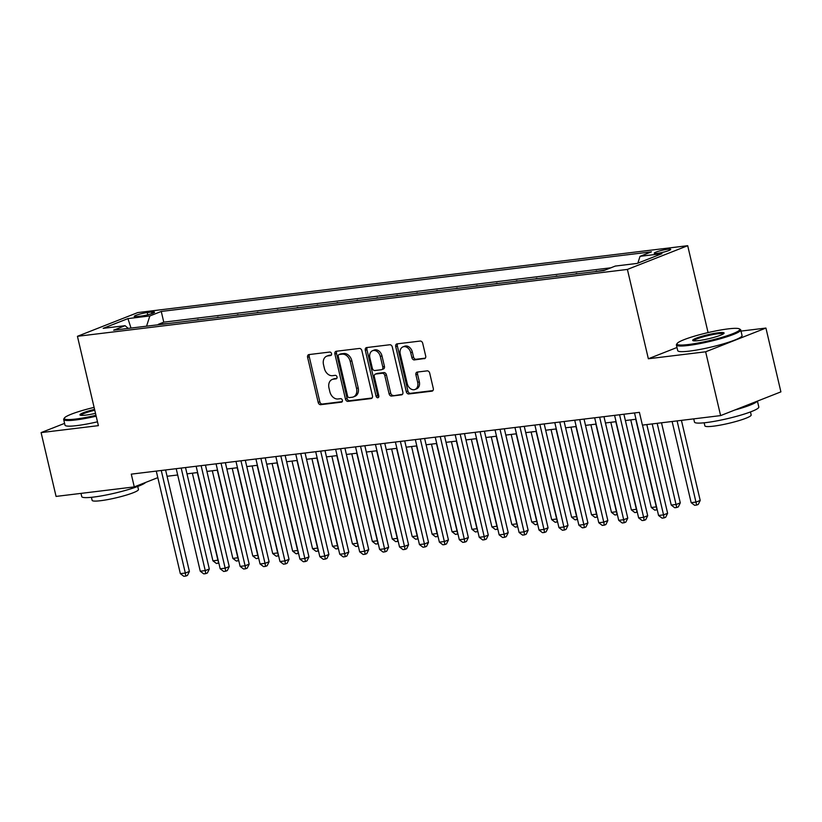 <?xml version="1.0" encoding="UTF-8"?>
<svg xmlns="http://www.w3.org/2000/svg" width="822" height="822" viewBox="0 0 822 822"><rect width="100%" height="100%" fill="white"/><g stroke="black" fill="none" stroke-linecap="round" stroke-linejoin="round"><path stroke-width="1.23" d="M331.533 353.635A1.819 1.356 -111.5 0 0 329.756 352.052L308.969 354.58A2.589 1.942 -111.5 0 0 308.61 354.672A2.589 1.942 -111.5 0 0 307.603 357.323L318.186 402.41A2.589 1.942 -111.5 0 0 320.724 404.681L341.51 402.153A1.819 1.356 -111.5 0 0 340.688 398.649L337.996 398.978A8.302 6.216 -111.5 0 1 329.858 391.714L328.975 387.963A8.302 6.216 -111.5 0 1 332.191 379.476A8.302 6.216 -111.5 0 1 333.352 379.178L336.044 378.86A1.819 1.356 -111.5 0 0 335.222 375.346L332.53 375.675A8.302 6.216 -111.5 0 1 324.392 368.42L323.508 364.66A8.302 6.216 -111.5 0 1 326.724 356.173A8.302 6.216 -111.5 0 1 327.886 355.885L330.578 355.556A1.819 1.356 -111.5 0 0 331.533 353.635M667.68 249.241A8.456 1.069 -13.2 0 0 658.823 251.152A8.456 1.069 -13.2 0 0 654.23 253.227A8.456 1.069 -13.2 0 0 657.251 253.351A8.456 1.069 -13.2 0 0 666.108 251.44A8.456 1.069 -13.2 0 0 670.701 249.364A8.456 1.069 -13.2 0 0 667.68 249.241M424.306 358.721A2.589 1.942 -111.5 0 0 424.676 358.628A2.589 1.942 -111.5 0 0 425.683 355.977L422.714 343.319A2.589 1.942 -111.5 0 0 420.165 341.058L397.088 343.863A2.589 1.942 -111.5 0 0 396.728 343.956A2.589 1.942 -111.5 0 0 395.721 346.607L406.294 391.704A2.589 1.942 -111.5 0 0 408.842 393.964L431.92 391.159A2.589 1.942 -111.5 0 0 432.28 391.067A2.589 1.942 -111.5 0 0 433.286 388.416L429.701 373.137A2.589 1.942 -111.5 0 0 427.163 370.866L417.278 372.068A2.589 1.942 -111.5 0 0 416.918 372.161A2.589 1.942 -111.5 0 0 415.911 374.811L417.689 382.394A6.936 5.199 -111.5 0 1 414.997 389.484A6.936 5.199 -111.5 0 1 407.229 383.658L400.263 353.974A6.936 5.199 -111.5 0 1 402.955 346.884A6.936 5.199 -111.5 0 1 410.733 352.7L411.894 357.652A2.589 1.942 -111.5 0 0 414.432 359.923L424.995 358.443M676.989 347.49L648.353 358.762L705.646 351.795L720.606 415.603L780.9 391.868L765.929 328.06L741.002 331.091M648.353 358.762L627.402 269.431L77.432 336.311L137.726 312.586L687.695 245.696L627.402 269.431M64.578 423.371L41.1 432.608L98.383 425.642L77.432 336.311M41.1 432.608L56.071 496.416L134.274 486.901L157.814 477.644M720.606 415.603L642.403 425.108L639.403 412.346L131.284 474.14L134.274 486.901M361.886 350.717A2.589 1.942 -111.5 0 0 359.337 348.456L336.26 351.261A2.589 1.942 -111.5 0 0 335.9 351.354A2.589 1.942 -111.5 0 0 334.893 354.005L345.466 399.091A2.589 1.942 -111.5 0 0 348.014 401.362L371.092 398.557A2.589 1.942 -111.5 0 0 371.452 398.465A2.589 1.942 -111.5 0 0 372.458 395.814L361.886 350.717M366.674 347.562L389.751 344.757A2.589 1.942 -111.5 0 1 392.3 347.018L402.872 392.115A2.589 1.942 -111.5 0 1 401.866 394.766A2.589 1.942 -111.5 0 1 401.506 394.858L391.632 396.06A2.589 1.942 -111.5 0 1 389.083 393.789L384.799 375.5A2.589 1.942 -111.5 0 0 382.251 373.239L375.695 374.031A2.589 1.942 -111.5 0 0 375.335 374.123A2.589 1.942 -111.5 0 0 374.329 376.774L378.798 395.814A1.819 1.356 -111.5 0 1 376.055 396.153L365.307 350.306A2.589 1.942 -111.5 0 1 366.314 347.655A2.589 1.942 -111.5 0 1 366.674 347.562M605.454 269.945L596.793 271.424M587.144 272.596L576.869 273.849M567.221 275.021L556.946 276.274M547.288 277.446L537.013 278.689M527.364 279.87L517.089 281.114M507.441 282.295L497.166 283.539M487.508 284.71L477.233 285.964M467.584 287.135L457.309 288.388M447.661 289.56L437.386 290.813M427.738 291.985L417.453 293.238M407.804 294.41L397.529 295.653M387.881 296.834L377.606 298.078M367.958 299.249L357.683 300.503M348.025 301.674L337.75 302.928M328.101 304.099L317.826 305.352M308.178 306.524L297.903 307.777M288.245 308.949L277.97 310.192M268.321 311.374L258.046 312.617M248.398 313.788L238.123 315.042M228.475 316.213L218.19 317.467M208.541 318.638L198.266 319.892M188.618 321.063L176.658 322.512M137.14 316.552L141.518 316.018A8.189 1.038 -13.2 0 0 150.097 314.179A8.189 1.038 -13.2 0 0 154.546 312.165A8.189 1.038 -13.2 0 0 151.628 312.041L147.241 312.576A8.189 1.038 -13.2 0 0 138.661 314.425A8.189 1.038 -13.2 0 0 134.212 316.439A8.189 1.038 -13.2 0 0 137.14 316.552M637.841 263.153L640.04 256.33L651.445 251.84L161.266 311.446L149.851 315.936L146.552 326.18M640.04 256.33L661.967 253.659L637.194 263.41L615.277 266.071L603.872 270.561L113.683 330.177L125.088 325.687L103.171 328.348L127.934 318.607L149.851 315.936M196.592 320.097L198.174 319.47M216.515 317.672L218.097 317.045M236.438 315.247L238.02 314.62M256.372 312.822L257.944 312.206M276.295 310.397L277.877 309.781M296.218 307.973L297.8 307.356M316.141 305.558L317.724 304.931M336.075 303.133L337.657 302.506M355.998 300.708L357.58 300.081M375.921 298.283L377.504 297.656M395.855 295.858L397.437 295.242M415.778 293.433L417.36 292.817M435.701 291.019L437.283 290.392M455.635 288.594L457.217 287.967M475.558 286.169L477.14 285.542M495.481 283.744L497.063 283.117M515.415 281.319L516.987 280.703M535.338 278.894L536.92 278.278M555.261 276.469L556.843 275.853M575.184 274.055L576.767 273.428M595.118 271.63L596.7 271.003M610.91 267.797L163.773 322.173L158.317 324.32L168.695 323.488M705.646 351.795L765.929 328.06M708.071 332.581L687.695 245.696M167.072 476.267L177.686 474.982M186.995 473.842L197.609 472.558M206.918 471.427L217.542 470.133M226.851 469.002L237.466 467.708M246.775 466.577L257.389 465.283M266.698 464.153L277.322 462.858M286.631 461.728L297.245 460.443M306.555 459.303L317.169 458.018M326.478 456.888L337.102 455.594M346.401 454.463L357.025 453.169M366.335 452.038L376.949 450.744M386.258 449.613L396.882 448.319M406.181 447.189L416.805 445.894M426.115 444.764L436.729 443.479M446.038 442.339L456.652 441.054M465.961 439.924L476.585 438.629M485.894 437.499L496.509 436.205M505.818 435.074L516.432 433.78M525.741 432.649L536.365 431.355M545.674 430.225L556.288 428.94M565.598 427.8L576.212 426.515M585.521 425.385L596.145 424.09M605.444 422.96L616.068 421.665M625.378 420.535L635.992 419.241M163.773 322.173L161.266 311.446M128.253 328.399L125.088 325.687M131.017 328.07L127.934 318.607M331.379 355.022L329.519 355.248A8.302 6.216 -111.5 0 0 328.358 355.536L326.724 356.173M332.191 379.476L333.824 378.839A8.302 6.216 -111.5 0 1 334.986 378.541L336.845 378.315M309.606 354.498A2.589 1.942 -111.5 0 0 309.236 356.676L319.809 401.773A2.589 1.942 -111.5 0 0 322.358 404.044L342.301 401.619M336.897 351.179A2.589 1.942 -111.5 0 0 336.517 353.357L347.1 398.454A2.589 1.942 -111.5 0 0 349.638 400.725L372.089 397.992M339.229 354.508A1.819 1.356 -111.5 0 0 338.274 356.429L347.562 396.009A1.819 1.356 -111.5 0 0 349.34 397.591L352.176 397.252A8.302 6.216 -111.5 0 0 353.337 396.954A8.302 6.216 -111.5 0 0 356.553 388.467L350.213 361.413A8.302 6.216 -111.5 0 0 342.065 354.159L339.229 354.508L340.863 353.861A1.819 1.356 -111.5 0 0 340.38 354.056M353.337 396.954L354.96 396.317A8.302 6.216 -111.5 0 0 358.187 387.83L356.553 388.467M340.863 353.861L343.699 353.522A8.302 6.216 -111.5 0 1 351.837 360.776L358.187 387.83M402.503 394.293L391.632 396.06M375.335 374.123L376.969 373.486A2.589 1.942 -111.5 0 1 377.329 373.394L383.884 372.592A2.589 1.942 -111.5 0 1 386.422 374.863L390.717 393.152A2.589 1.942 -111.5 0 0 393.255 395.423M367.311 347.48A2.589 1.942 -111.5 0 0 366.931 349.658L377.688 395.505A1.819 1.356 -111.5 0 0 378.747 396.954M380.339 356.522A6.936 5.199 -111.5 0 0 372.572 350.706A6.936 5.199 -111.5 0 0 369.879 357.796L372.335 368.256A2.589 1.942 -111.5 0 0 374.873 370.527L381.429 369.725A2.589 1.942 -111.5 0 0 381.788 369.633A2.589 1.942 -111.5 0 0 382.795 366.982L380.339 356.522L381.973 355.885A6.936 5.199 -111.5 0 0 374.195 350.069L372.572 350.706M383.062 369.088A2.589 1.942 -111.5 0 0 383.422 368.996A2.589 1.942 -111.5 0 0 384.429 366.345L382.795 366.982M381.973 355.885L384.429 366.345M402.955 346.884L404.588 346.237A6.936 5.199 -111.5 0 1 412.356 352.063L413.517 357.005A2.589 1.942 -111.5 0 0 416.066 359.276L425.303 358.156M414.997 389.484L416.631 388.837A6.936 5.199 -111.5 0 0 419.323 381.747L417.689 382.394M417.915 371.996A2.589 1.942 -111.5 0 0 417.545 374.174L419.323 381.747M397.725 343.781A2.589 1.942 -111.5 0 0 397.345 345.959L407.928 391.056A2.589 1.942 -111.5 0 0 410.466 393.327L432.917 390.594M192.369 473.195L212.929 560.82L217.902 560.214L197.352 472.588M218.837 563.06L216.422 563.471L212.929 560.82M218.416 563.234L218.149 560.111M161.266 470.492L185.32 573.037L180.337 573.643L156.283 471.098M165.592 469.968L189.389 571.434L185.32 573.037L185.823 576.058L183.83 576.304L180.337 573.643M189.389 571.434L187.447 575.421L185.823 576.058M94.109 407.393A32.243 4.079 -13.2 0 0 64.404 418.008A32.243 4.079 -13.2 0 0 75.778 419.035A32.243 4.079 -13.2 0 0 95.969 415.326M96.174 416.189A33.034 4.172 166.8 0 1 75.46 419.991A33.034 4.172 166.8 0 1 63.674 419.518A33.034 4.172 166.8 0 1 63.808 418.943L64.404 418.008M95.506 413.343A16.121 2.034 166.8 0 1 85.714 415.131A16.121 2.034 166.8 0 1 80.145 415.12A16.121 2.034 166.8 0 1 94.571 409.377M145.679 482.422A33.034 4.172 166.8 0 1 125.324 490.436A33.034 4.172 166.8 0 1 93.544 497.074A33.034 4.172 166.8 0 1 81.748 496.601L80.998 493.385M137.726 486.449L138.445 489.501A23.787 3.011 166.8 0 1 125.519 495.337A23.787 3.011 166.8 0 1 100.623 500.701A23.787 3.011 166.8 0 1 92.136 500.362L91.417 497.31M97.489 421.809A33.034 4.172 166.8 0 1 76.785 425.611A33.034 4.172 166.8 0 1 64.989 425.138L63.674 419.518M94.777 410.24A15.33 1.942 -13.2 0 0 80.916 415.336M728.271 328.872A32.243 4.079 -13.2 0 0 696.347 335.612A32.243 4.079 -13.2 0 0 677.133 343.493A32.243 4.079 -13.2 0 0 688.507 344.521A32.243 4.079 -13.2 0 0 724.028 336.722A32.243 4.079 -13.2 0 0 739.399 328.892A32.243 4.079 -13.2 0 0 728.271 328.872M739.399 328.892L740.345 329.468A33.034 4.172 166.8 0 1 740.725 329.92A33.034 4.172 166.8 0 1 722.774 338.037A33.034 4.172 166.8 0 1 688.199 345.476A33.034 4.172 166.8 0 1 676.403 345.004A33.034 4.172 166.8 0 1 676.547 344.428L677.133 343.493M718.325 332.787A16.121 2.034 166.8 0 1 724.018 333.3A16.121 2.034 166.8 0 1 714.41 337.246A16.121 2.034 166.8 0 1 698.443 340.606A16.121 2.034 166.8 0 1 692.884 340.606A16.121 2.034 166.8 0 1 700.57 336.691A16.121 2.034 166.8 0 1 718.325 332.787M723.422 333.835A15.33 1.942 -13.2 0 0 718.017 333.742A15.33 1.942 -13.2 0 0 702.461 337.061A15.33 1.942 -13.2 0 0 693.655 340.822M757.422 401.105L758.809 407.003A33.034 4.172 166.8 0 1 740.858 415.11A33.034 4.172 166.8 0 1 706.273 422.559A33.034 4.172 166.8 0 1 694.487 422.087L693.727 418.871M750.465 411.935L751.174 414.987A23.787 3.011 166.8 0 1 738.259 420.823A23.787 3.011 166.8 0 1 713.362 426.186A23.787 3.011 166.8 0 1 704.865 425.847L704.156 422.796M740.725 329.92L742.05 335.53A33.034 4.172 166.8 0 1 724.1 343.647A33.034 4.172 166.8 0 1 689.514 351.097A33.034 4.172 166.8 0 1 677.718 350.624L676.403 345.004M757.165 401.218A33.034 4.172 166.8 0 1 734.693 410.055M212.302 470.77L232.852 558.395L237.835 557.789L217.275 470.163M238.77 560.635L236.346 561.046L232.852 558.395M238.339 560.809L238.082 557.696M232.225 468.345L252.775 555.97L257.759 555.364L237.209 467.739M258.694 558.21L256.269 558.631L252.775 555.97M258.262 558.385L258.005 555.271M252.149 465.92L272.699 553.545L277.682 552.939L257.132 465.314M278.617 555.795L276.202 556.206L272.699 553.545M278.196 555.96L277.928 552.846M272.082 463.495L292.632 551.12L297.615 550.514L277.055 462.889M298.55 553.37L296.125 553.781L292.632 551.12M298.119 553.535L297.852 550.421M181.189 468.078L205.243 570.612L200.26 571.218L176.206 468.684M185.515 467.543L209.312 569.009L205.243 570.612L205.747 573.633L203.753 573.879L200.26 571.218M209.312 569.009L207.38 572.996L205.747 573.633M201.123 465.653L225.166 568.187L220.183 568.793L196.139 466.259M205.449 465.129L229.246 566.584L225.166 568.187L225.67 571.208L223.687 571.454L220.183 568.793M229.246 566.584L227.304 570.571L225.67 571.208M221.046 463.228L245.1 565.772L240.116 566.379L216.063 463.834M225.372 462.704L249.169 564.169L245.1 565.772L245.603 568.783L243.61 569.029L240.116 566.379M249.169 564.169L247.227 568.146L245.603 568.783M240.969 460.803L265.023 563.347L260.04 563.954L235.986 461.409M245.295 460.279L269.092 561.745L265.023 563.347L265.527 566.368L263.533 566.605L260.04 563.954M269.092 561.745L267.16 565.721L265.527 566.368M292.005 461.08L312.555 548.706L317.539 548.099L296.989 460.474M318.474 550.946L316.049 551.357L312.555 548.706M318.042 551.11L317.785 547.997M260.893 458.378L284.946 560.923L279.963 561.529L255.919 458.984M265.229 457.854L289.025 559.32L284.946 560.923L285.45 563.943L283.456 564.18L279.963 561.529M289.025 559.32L287.084 563.296L285.45 563.943M311.928 458.655L332.478 546.281L337.462 545.674L316.912 458.049M338.397 548.521L335.982 548.932L332.478 546.281M337.965 548.695L337.708 545.572M280.826 455.953L304.87 558.498L299.896 559.104L275.843 456.559M285.152 455.429L308.949 556.895L304.87 558.498L305.383 561.518L303.39 561.755L299.896 559.104M308.949 556.895L307.007 560.871L305.383 561.518M331.852 456.231L352.412 543.856L357.395 543.25L336.835 455.624M358.33 546.096L355.905 546.507L352.412 543.856M357.899 546.27L357.632 543.157M300.749 453.538L324.803 556.073L319.82 556.679L295.766 454.145M305.075 453.004L328.872 554.47L324.803 556.073L325.307 559.094L323.313 559.34L319.82 556.679M328.872 554.47L326.94 558.457L325.307 559.094M351.785 453.806L372.335 541.431L377.319 540.825L356.769 453.199M378.254 543.671L375.829 544.082L372.335 541.431M377.822 543.845L377.565 540.732M320.672 451.114L344.726 553.648L339.743 554.254L315.699 451.72M324.998 450.59L348.805 552.045L344.726 553.648L345.23 556.669L343.236 556.915L339.743 554.254M348.805 552.045L346.863 556.032L345.23 556.669M371.708 451.381L392.258 539.006L397.242 538.4L376.692 450.775M398.177 541.256L395.752 541.667L392.258 539.006M397.745 541.421L397.488 538.307M340.606 448.689L364.649 551.233L359.676 551.839L335.623 449.295M344.932 448.165L368.729 549.63L364.649 551.233L365.163 554.244L363.17 554.49L359.676 551.839M368.729 549.63L366.787 553.607L365.163 554.244M391.632 448.956L412.192 536.581L417.165 535.975L396.615 448.35M418.11 538.831L415.685 539.242L412.192 536.581M417.679 538.996L417.412 535.882M360.529 446.264L384.583 548.808L379.6 549.415L355.546 446.87M364.855 445.74L388.652 547.205L384.583 548.808L385.086 551.819L383.093 552.065L379.6 549.415M388.652 547.205L386.71 551.182L385.086 551.819M411.565 446.541L432.115 534.166L437.099 533.56L416.538 445.935M438.034 536.406L435.609 536.817L432.115 534.166M437.602 536.571L437.345 533.457M380.452 443.839L404.506 546.383L399.523 546.99L375.469 444.445M384.778 443.315L408.575 544.781L404.506 546.383L405.01 549.404L403.016 549.641L399.523 546.99M408.575 544.781L406.643 548.757L405.01 549.404M431.488 444.116L452.038 531.742L457.022 531.135L436.472 443.51M457.957 533.981L455.532 534.392L452.038 531.742M457.525 534.156L457.268 531.033M400.386 441.414L424.429 543.959L419.446 544.565L395.403 442.02M404.712 440.89L428.509 542.356L424.429 543.959L424.943 546.979L422.95 547.216L419.446 544.565M428.509 542.356L426.567 546.332L424.943 546.979M451.412 441.691L471.962 529.317L476.945 528.71L456.395 441.085M477.88 531.557L475.465 531.968L471.962 529.317M477.459 531.731L477.192 528.608M420.309 438.999L444.363 541.534L439.38 542.14L415.326 439.595M424.635 438.465L448.432 539.931L444.363 541.534L444.866 544.554L442.873 544.801L439.38 542.14M448.432 539.931L446.49 543.917L444.866 544.554M471.345 439.267L491.895 526.892L496.878 526.286L476.318 438.66M497.813 529.132L495.389 529.543L491.895 526.892M497.382 529.306L497.115 526.193M440.232 436.574L464.286 539.109L459.303 539.715L435.249 437.181M444.558 436.04L468.355 537.506L464.286 539.109L464.79 542.13L462.796 542.376L459.303 539.715M468.355 537.506L466.423 541.493L464.79 542.13M491.268 436.842L511.818 524.467L516.802 523.861L496.252 436.235M517.737 526.717L515.312 527.128L511.818 524.467M517.305 526.881L517.048 523.768M460.156 434.15L484.209 536.684L479.226 537.29L455.183 434.756M464.492 433.626L488.289 535.081L484.209 536.684L484.713 539.705L482.72 539.951L479.226 537.29M488.289 535.081L486.347 539.068L484.713 539.705M511.192 434.417L531.742 522.042L536.725 521.436L516.175 433.811M537.66 524.292L535.245 524.703L531.742 522.042M537.228 524.457L536.972 521.343M480.089 431.725L504.133 534.269L499.16 534.875L475.106 432.331M484.415 431.201L508.212 532.666L504.133 534.269L504.646 537.28L502.653 537.526L499.16 534.875M508.212 532.666L506.27 536.643L504.646 537.28M531.115 431.992L551.675 519.617L556.658 519.021L536.098 431.396M557.593 521.867L555.169 522.278L551.675 519.617M557.162 522.032L556.895 518.918M500.012 429.3L524.066 531.844L519.083 532.451L495.029 429.906M504.338 428.776L528.135 530.241L524.066 531.844L524.57 534.865L522.576 535.101L519.083 532.451M528.135 530.241L526.203 534.218L524.57 534.865M551.048 429.577L571.598 517.202L576.582 516.596L556.032 428.971M577.517 519.442L575.092 519.853L571.598 517.202M577.085 519.607L576.828 516.493M519.936 426.875L543.989 529.419L539.006 530.026L514.962 427.481M524.261 426.351L548.068 527.816L543.989 529.419L544.493 532.44L542.499 532.677L539.006 530.026M548.068 527.816L546.127 531.793L544.493 532.44M570.971 427.152L591.521 514.778L596.505 514.171L575.955 426.546M597.44 517.017L595.015 517.428L591.521 514.778M597.008 517.192L596.751 514.069M539.869 424.45L563.913 526.994L558.939 527.601L534.886 425.056M544.195 423.926L567.992 525.392L563.913 526.994L564.426 530.015L562.433 530.262L558.939 527.601M567.992 525.392L566.05 529.378L564.426 530.015M590.895 424.727L611.455 512.353L616.428 511.746L595.878 424.121M617.373 514.593L614.948 515.004L611.455 512.353M616.942 514.767L616.675 511.654M559.792 422.035L583.846 524.57L578.863 525.176L554.809 422.642M564.118 421.501L587.915 522.967L583.846 524.57L584.35 527.59L582.356 527.837L578.863 525.176M587.915 522.967L585.983 526.953L584.35 527.59M610.828 422.303L631.378 509.928L636.362 509.321L615.812 421.696M637.297 512.168L634.872 512.589L631.378 509.928M636.865 512.342L636.608 509.229M579.716 419.61L603.769 522.145L598.786 522.751L574.732 420.217M584.041 419.086L607.838 520.542L603.769 522.145L604.273 525.166L602.279 525.412L598.786 522.751M607.838 520.542L605.906 524.528L604.273 525.166M630.751 419.878L651.301 507.503L656.285 506.897L635.735 419.271M657.22 509.753L654.795 510.164L651.301 507.503M656.788 509.917L656.531 506.804M599.649 417.186L623.692 519.73L618.709 520.336L594.666 417.792M603.975 416.662L627.772 518.127L623.692 519.73L624.206 522.741L622.213 522.987L618.709 520.336M627.772 518.127L625.83 522.104L624.206 522.741M652.195 423.916L671.235 505.078L676.208 504.472L680.287 502.869L661.505 422.785M680.287 502.869L678.345 506.855L676.722 507.493L657.179 423.309M676.722 507.493L674.728 507.739L671.235 505.078M619.572 414.761L643.626 517.305L638.643 517.911L614.589 415.367M623.898 414.237L647.695 515.702L643.626 517.305L644.129 520.326L642.136 520.562L638.643 517.911M647.695 515.702L645.753 519.679L644.129 520.326M672.119 421.501L691.158 502.663L696.142 502.057L700.21 500.454L681.428 420.361M700.21 500.454L698.268 504.431L696.645 505.068L677.102 420.895M696.645 505.068L694.652 505.314L691.158 502.663M642.496 425.097L663.549 514.88L658.566 515.486L634.512 412.942M646.822 424.573L667.618 513.277L663.549 514.88L664.053 517.901L662.059 518.137L658.566 515.486M667.618 513.277L665.686 517.254L664.053 517.901M147.765 314.805L147.241 312.576M151.978 313.572L151.628 312.041M329.519 355.248L327.886 355.885M334.986 378.541L333.352 379.178M322.358 404.044L320.724 404.681M319.809 401.773L318.186 402.41M309.236 356.676L307.603 357.323M371.78 398.29L371.092 398.557M349.638 400.725L348.014 401.362M347.1 398.454L345.466 399.091M336.517 353.357L334.893 354.005M351.837 360.776L350.213 361.413M343.699 353.522L342.065 354.159M402.194 394.591L401.506 394.858M390.717 393.152L389.083 393.789M386.422 374.863L384.799 375.5M383.884 372.592L382.251 373.239M377.329 373.394L375.695 374.031M377.688 395.505L376.055 396.153M366.931 349.658L365.307 350.306M416.066 359.276L414.432 359.923M413.517 357.005L411.894 357.652M412.356 352.063L410.733 352.7M417.545 374.174L415.911 374.811M432.608 390.892L431.92 391.159M410.466 393.327L408.842 393.964M407.928 391.056L406.294 391.704M397.345 345.959L395.721 346.607M340.606 353.922L338.983 354.57M383.422 368.996L381.788 369.633"/></g></svg>
